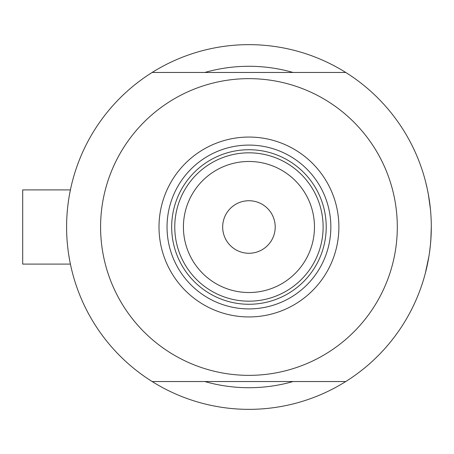 <?xml version="1.0" encoding="UTF-8"?>
<svg xmlns="http://www.w3.org/2000/svg" width="454" height="454" viewBox="0 0 454 454"><rect width="100%" height="100%" fill="white"/><g stroke="black" fill="none" stroke-linecap="round" stroke-linejoin="round"><path stroke-width="0.68" d="M70.398 264.092L22.7 264.092L22.7 189.908L70.398 189.908L70.728 188.365L70.398 189.908L22.7 189.908M67.856 205.52L68.645 199.698M69.439 194.891L70.728 188.365M428.332 194.227L430.426 209.175L428.355 194.346M427.18 188.45L425.534 181.515M426.204 184.193L427.169 188.41M427.747 191.168L428.905 197.547L427.742 191.168M293.091 72.464A160.722 160.722 0 0 0 204.799 72.464A160.722 160.722 0 0 1 293.091 72.464M430.891 239.224L431.3 227A182.355 182.355 0 0 1 152.141 381.536A182.355 182.355 0 0 1 152.141 72.464A182.355 182.355 0 0 1 431.3 227L430.818 240.262M70.728 265.635L70.115 262.69M69.797 261.056L68.645 254.314M66.613 229.866L66.59 227M430.432 244.797L429.467 252.776L430.432 244.797M425.307 273.359L428.911 256.436L426.198 269.835M428.394 259.427L428.332 259.773M430.432 244.774L431.067 236.199L430.432 244.774M425.546 272.457L426.204 269.818M426.664 267.86L427.742 262.832M204.799 381.536A160.722 160.722 0 0 0 293.091 381.536A160.722 160.722 0 0 1 204.799 381.536M159.002 227A89.943 89.943 0 0 1 248.945 137.057A89.943 89.943 0 0 1 338.888 227A89.943 89.943 0 0 1 248.945 316.943A89.943 89.943 0 0 1 159.002 227M330.853 227A81.907 81.907 0 0 0 248.945 145.093A81.907 81.907 0 0 0 167.038 227A81.907 81.907 0 0 0 248.945 308.907A81.907 81.907 0 0 0 330.853 227M100.589 227A148.356 148.356 0 0 0 248.945 375.356A148.356 148.356 0 0 0 397.301 227A148.356 148.356 0 0 0 248.945 78.644A148.356 148.356 0 0 0 100.589 227M152.141 72.464L345.749 72.464M345.749 381.536L152.141 381.536M183.422 227A65.524 65.524 0 0 0 248.945 292.524A65.524 65.524 0 0 0 314.469 227A65.524 65.524 0 0 0 248.945 161.476A65.524 65.524 0 0 0 183.422 227M323.123 227A74.178 74.178 0 0 1 248.945 301.178A74.178 74.178 0 0 1 174.767 227A74.178 74.178 0 0 1 248.945 152.822A74.178 74.178 0 0 1 323.123 227M275.215 227A26.27 26.27 0 0 0 248.945 200.73A26.27 26.27 0 0 0 222.676 227A26.27 26.27 0 0 0 248.945 253.27A26.27 26.27 0 0 0 275.215 227M326.216 227A77.271 77.271 0 0 1 248.945 304.271A77.271 77.271 0 0 1 171.674 227A77.271 77.271 0 0 1 248.945 149.729A77.271 77.271 0 0 1 326.216 227"/></g></svg>
